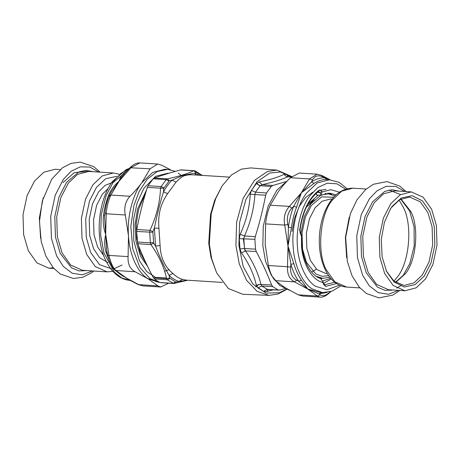 <?xml version="1.0" encoding="UTF-8"?>
<svg xmlns="http://www.w3.org/2000/svg" width="460" height="460" viewBox="0 0 460 460"><rect width="100%" height="100%" fill="white"/><g stroke="black" fill="none" stroke-linecap="round" stroke-linejoin="round"><path stroke-width="0.69" d="M244.967 251.033L243.294 238.613M276.995 170.137L250.78 167.906L241.276 169.159L231.46 174.955L222.151 185.851L215.636 198.772L211.209 213.785L209.323 243.967L211.703 258.83L216.631 272.849L228.384 288.523L242.759 294.273L269.048 295.372L257.111 291.37L246.566 280.295L239.263 263.919L235.911 245.519L236.647 222.042L243.121 198.392L254.437 180.395L267.576 171.379L276.995 170.137L291.726 176.496M284.723 288.673L279.795 290.064L278.162 289.961L272.751 286.614L271.642 285.016C267.352 273.895 262.217 262.735 256.237 251.522L255.53 249.17L254.874 239.327L255.248 236.693C259.555 222.933 263.022 209.116 265.65 195.241L266.501 192.981L271.25 186.495L272.809 185.466L285.706 181.723M290.547 176.743L286.385 174.363L284.125 174.254C278.375 177.192 270.089 179.751 259.273 181.924L256.341 183.632L251.39 190.394L250.228 194.275C249.527 207.816 246.192 221.122 240.212 234.192L239.28 238.659L239.965 248.906L241.465 252.919C249.032 263.689 253.977 274.436 256.3 285.171L260.923 284.412L261.728 286.022L267.841 289.564L278.99 290.162M291.37 176.807L287.943 176.709L291.209 176.956M259.273 181.924L262.137 184.673L260.228 185.702L271.25 186.495M240.212 234.192L244.519 235.98L243.811 238.642L244.473 248.503L245.519 250.918L256.237 251.522M256.341 183.632L260.228 185.702L255.461 192.205L254.92 194.522L265.65 195.241M256.3 285.171L257.905 287.902L263.54 291.398L266.599 291.554L273.257 289.858M284.125 174.254C285.039 175.783 286.315 176.605 287.943 176.709C281.853 179.555 273.252 182.206 262.137 184.673L272.809 185.466M250.228 194.275L254.92 194.522C253.983 208.512 250.516 222.335 244.519 235.98L255.248 236.693M241.465 252.919L245.519 250.918C253.184 262.229 258.319 273.389 260.923 284.412L271.642 285.016M266.599 291.554L268.243 289.593M292.025 231.466L294.486 218.322L299.247 206.436L305.687 197.449L312.794 192.182M216.631 272.849L211.031 257.565L208.742 243.305L210.553 214.354L214.797 199.956L222.151 185.851M258.928 284.32L255.599 286.925M222.462 282.428L186.214 280.128L182.459 279.392C179.066 278.352 175.904 276.397 172.971 273.516L169.021 275.31L169.711 278.116L166.56 278.582L167.371 279.766L173.754 283.504L160.638 282.67M169.711 278.116L175.599 282.02L173.178 283.36L161.207 282.595M160.109 282.532L156.411 280.496L153.375 277.748C147.309 266.357 142.094 255.018 137.735 243.742L136.614 231.449L136.787 229.5C139.449 215.418 142.968 201.388 147.344 187.41L148.074 185.754L153.18 178.785L154.221 178.026C162.098 175.271 170.833 172.58 180.418 169.941L181.062 169.872M172.971 273.516C164.824 266.967 160.534 257.635 160.097 245.513L158.941 228.269L154.382 228.097L152.864 231.616L149.971 230.339L149.684 232.277L150.386 242.845L150.92 244.576C159.091 256.099 164.306 267.433 166.56 278.582L153.375 277.748M158.941 228.269C157.826 214.584 160.459 204.079 167.636 193.608L175.967 182.235L172.149 180.067L169.291 180.74L167.405 178.859L166.25 179.613L161.144 186.582L160.528 188.249C159.965 202.469 156.446 216.499 149.971 230.339L136.787 229.5M194.695 170.838L193.608 170.775C187.829 173.656 179.095 176.352 167.405 178.859L154.221 178.026M175.599 282.02L176.059 282.049L174.392 283.435M152.864 231.616L153.634 243.162L150.92 244.576L137.735 243.742M169.291 180.74L163.714 188.353L147.344 187.41M201.405 175.329L193.608 170.775L180.418 169.941M175.967 182.235C178.94 179.055 181.671 176.905 184.161 175.783L187.772 174.944L191.343 174.737L229.149 177.089M176.059 282.049L178.917 281.445C175.381 280.364 172.08 278.317 169.021 275.31C164.174 266.869 159.695 257.128 155.583 246.094L154.382 228.097C156.912 215.429 159.936 203.372 163.455 191.935C165.997 187.197 168.895 183.247 172.149 180.067L182.81 175.438L194.66 173.121L199.352 175.197M187.686 280.22L178.917 281.445L182.459 279.392M153.634 243.162L155.583 246.094L160.097 245.513M163.714 188.353L163.455 191.935L167.636 193.608M196.219 172.431L194.66 173.121L195.931 174.978M107.795 255.564L106.622 250.223L105.702 234.468L108.98 255.409L128.099 256.623C127.604 263.873 129.921 268.91 135.05 271.739L115.931 270.526L114.638 269.945L113.252 268.467L109.371 260.935L107.795 255.564L108.98 255.409C110.636 262.798 112.953 267.835 115.931 270.526L128.61 279.582M138.224 284.585L157.947 285.924L160.672 287.011L168.699 283.182M129.381 280.013L125.494 277.495L138.828 284.705L142.887 285.884L138.213 284.579L128.576 279.565M170.395 169.717L161.77 165.22L157.63 164.042L150.121 168.814L129.927 167.75C133.36 164.381 136.666 162.765 139.846 162.915L131.008 167.601L119.065 181.211L111.36 191.716L109.181 196.104C107.099 200.83 105.685 206.425 104.949 212.882L106.197 213.768L105.702 234.468C103.552 228.574 102.798 222.318 103.437 215.705C104.391 208.414 106.099 201.595 108.571 195.241C111.015 189.554 114.517 184.874 119.065 181.211C120.112 177.238 122.417 173.989 125.988 171.465L126.724 171.005M130.013 196.27C125.402 201.256 123.838 207.494 125.315 214.981L106.197 213.768C106.87 206.413 108.433 200.175 110.894 195.057L130.013 196.27C134.74 191.544 138.69 187.007 141.858 182.655L152.777 172.385L165.232 169.199L166.468 169.314M178.198 173.046L181.7 175.823M159.442 282.227L150.04 278.639L139.898 267.502L132.779 248.9L130.818 226.504L133.877 205.654L139.184 191.366L147.24 179.227L157.234 171.494L167.704 169.355L175.294 171.379M168.762 173.305L167.888 173.207L155.63 176.278L143.991 188.163L137.155 202.86L133.636 219.029L133.705 240.471L139.391 260.682L146.878 271.659L155.566 277.409L166.434 277.995M159.517 282.262L158.062 282.17L147.568 278.484C137.482 272.308 129.421 254.322 128.495 235.917C126.92 217.304 132.624 194.568 141.858 182.655L150.121 168.814M128.099 256.623L128.495 235.917L125.315 214.981M157.947 285.924L148.287 278.944L135.05 271.739M109.054 196.529L110.894 195.057L119.065 181.211L124.407 173.5L129.927 167.75M105.794 235.71L105.466 235.629L105.702 234.468L104.535 217.396L104.949 212.882M105.466 235.629L105.443 235.756C104.328 241.04 104.46 246.376 105.846 251.764L107.168 252.649M120.284 274.373L125.494 277.495L115.057 270.313M103.437 215.705L104.696 215.613L104.535 217.396M109.658 195.086L108.571 195.241M126.287 171.465L125.988 171.465M318.843 190.509L326.025 189.37M268.381 265.529L287.5 266.742L287.994 246.042L284.717 225.101L265.598 223.888L265.202 244.593L268.381 265.529C270.164 272.924 272.481 277.961 275.333 280.646L294.452 281.859L307.786 289.07L317.348 296.044L320.154 297.137L302.369 296.004L298.229 294.825L317.348 296.044L320.177 294.825L319.062 293.905L307.786 289.07L298.701 281.29L296.677 280.267L294.452 281.859C289.443 279.042 287.126 274.005 287.5 266.742L290.634 267.133L290.887 264.31L287.994 246.042L288.414 227.28L287.782 224.388L284.717 225.101C283.36 217.62 284.93 211.381 289.415 206.39L291.858 208.133L293.687 206.264L301.358 192.78L311.575 181.844L312.507 179.952L309.528 178.934L317.112 174.167L299.328 173.04L290.409 177.721C285.677 182.447 281.733 186.984 278.559 191.337L270.296 205.177L289.415 206.39L301.358 192.78L296.568 207.178C294.101 213.526 292.387 220.351 291.439 227.642L287.994 246.042L293.842 263.701C295.711 270.118 298.247 275.632 301.449 280.232L307.786 289.07L320.39 292.479L322.696 292.623L332.114 291.163L340.912 285.827M265.598 223.888C266.397 216.545 267.961 210.306 270.296 205.177M287.649 180.544L276.851 190.164L268.065 206.39L263.258 226.308L262.827 245.743L265.512 261.171L271.279 275.224L279.726 285.464L289.604 290.335M265.202 244.593L265.293 245.904M275.333 280.646L284.993 287.621L298.229 294.825M321.776 175.461L322.621 176.83L329.797 179.647M330.291 291.767L330.073 292.295C326.479 295.751 323.173 297.361 320.154 297.137M334.736 282.25L324.634 284.774L325.784 286.379L323.874 284.769L322.776 282.377L322.954 281.71L320.58 278.501C311.253 276.103 302.818 260.958 301.915 244.984L301.634 236.452C301.587 235.002 301.49 234.778 301.346 235.784L300.242 233.387L299.77 229.827C302.306 211.548 308.654 198.404 318.826 190.394C320.056 189.646 321.086 190.055 321.908 191.619L319.947 192.533L318.481 191.555L318.826 190.394M322.776 282.377C312.259 280.502 302.467 263.661 301.507 245.807L301.478 235.014L300.397 232.674L300.242 233.387M328.664 179.613L326.726 179.469L324.656 177.807C320.2 177.738 315.842 179.084 311.575 181.844L313.99 183.402L301.358 192.78L309.528 178.934L290.409 177.721M347.076 188.698L339.026 182.292L328.624 179.613M296.568 207.178L293.687 206.264C291.151 212.784 289.392 219.788 288.414 227.28L291.439 227.642M293.842 263.701L290.887 264.31C292.807 270.905 295.412 276.563 298.701 281.29L301.449 280.232M327.123 292.451L319.062 293.905L321.275 292.514M327.813 193.148L331.579 194.425M316.077 193.511L316.785 195.04L320.827 195.299L329.843 193.137L336.001 194.867M339.399 192.171L330.774 189.698L322.08 191.998L320.827 195.299M63.049 182.545L74.296 172.621L87.636 171.384M53.291 267.841L48.731 268.157L36.904 262.873L28.365 250.798L23.638 234.68L23 214.768L27.111 195.506L34.546 181.056L43.838 172.224L55.01 169.274L60.145 169.602M393.955 281.14L396.951 277.501C409.463 263.189 412.89 224.503 403.19 207.155L399.102 200.054M390.31 209.122L391.385 207.581L399.7 199.686L409.682 197.047L420.262 201.773L427.892 212.566L432.118 226.975L432.687 244.783L429.013 262.005L422.366 274.93L414.052 282.825L404.07 285.459L393.909 281.1L386.383 271.032M424.16 276.19L431.043 262.815L434.849 244.984L434.257 226.556L429.881 211.64L422.458 200.893L412.177 195.69L401.235 197.995L392.098 206.477L390.643 208.598L384.433 222.209L381.277 239.499L382.139 256.933L386.647 271.595L394.128 282.066L404.34 287.011L415.15 284.602L424.16 276.19M425.454 278.996L432.889 264.54L437 245.278L436.362 225.365L431.635 209.248L423.096 197.173L411.269 191.895L400.102 194.839L390.81 203.671L383.375 218.126L379.264 237.389L379.902 257.301L384.629 273.418L393.162 285.493L404.99 290.772L416.162 287.828L425.454 278.996M334.949 195.868L328.262 193.827L321.396 195M320.712 195.293L310.77 203.895L304.278 216.631L300.823 233.605M316.233 276.328L322.897 278.358L329.791 277.179M322.897 278.358L319.55 278.122M307.786 204.401L318.199 195.132M324.915 193.637L328.262 193.827M322.598 281.077L330.659 278.254M321.057 190.452L318.912 190.486M286.149 289.3L279.513 292.709L266.012 293.101L252.81 284.004L243.202 266.495L238.901 245.341L239.62 222.433L245.933 199.364L256.973 181.803L269.79 173.006L280.45 171.971L291.352 176.807M263.54 291.398L267.151 289.38L278.162 289.961M257.905 287.902L261.728 286.022L272.751 286.614M251.39 190.394L255.461 192.205L266.501 192.981M239.965 248.906L244.473 248.503L255.53 249.17M239.28 238.659L254.874 239.327M286.385 174.363L288.466 176.594M307.935 204.119L314.301 199.801M306.383 207.155L312.708 201.48M325.427 193.511L325.801 193.671M322.466 278.323L320.879 278.863M259.152 185.53L256.732 183.23M169.947 278.513L167.371 279.766L154.301 278.933M153.41 242.564L150.386 242.845L137.321 242.012M152.726 232.277L136.614 231.449M163.886 187.783L161.144 186.582L148.074 185.754M168.855 180.998L166.25 179.613L153.18 178.785M201.998 175.363L195.356 170.999L194.149 170.7M196.552 172.454L195.356 170.999M184.161 175.783L182.81 175.438M166.853 179.67L163.708 179.452M146.619 189.756L137.511 209.196L135.079 224.624L135.987 241.408L140.53 256.255L147.625 266.438M164.64 271.25L169.194 269.617M145.642 193.01L138.621 209.409L136.304 223.353L136.712 238.636L140.214 252.764L146.171 263.396M109.802 262.085L105.846 251.764M130.065 280.393L121.842 278.018L114.356 272.136L103.954 252.919L100.636 235.089L101.269 214.734L106.11 195.563L113.93 180.883L120.963 173.334L129.018 168.653M123.941 276.512L122.532 276.058M112.527 183.051L125.971 171.798M322.621 176.83C318.038 174.852 314.669 175.892 312.507 179.952M291.858 208.133C287.862 212.48 286.499 217.902 287.782 224.388M290.634 267.133C290.208 273.395 292.221 277.771 296.677 280.267M320.177 294.825C322.736 296.677 326.105 295.636 330.297 291.703M331.246 278.933L323.696 283.331M326.726 179.469C322.385 179.4 318.142 180.711 313.99 183.402M329.866 179.653L317.204 182.959L306.486 193.108C297.361 204.907 291.669 227.251 293.089 245.709C293.882 264.351 301.996 282.71 312.202 288.932L322.696 292.623M324.634 284.774L324.03 284.056L323.874 284.769M336.553 283.578L325.784 286.379M299.414 229.942L299.77 229.827M320.902 194.614L319.947 192.533L317.411 192.372M345.541 189.129L336.91 183.799L327.273 183.195L317.929 187.484L310.028 195.592C301.392 206.753 296.01 227.884 297.355 245.352C298.103 262.982 305.785 280.347 315.433 286.235L326.945 289.76L339.44 285.206M321.908 191.619L322.08 191.998M122.055 264.977L114.471 268.542M111.722 268.927L99.532 264.649L90.735 252.649L86.302 237.55L85.704 218.885L89.556 200.83L96.525 187.283L105.754 178.704L116.811 176.352M119.088 174.225L113.39 172.983L102.223 175.933L92.931 184.759L85.497 199.214L81.385 218.477L82.024 238.389L86.75 254.506L95.283 266.582L107.111 271.86L112.924 271.348M120.646 177.347L121.693 177.796M112.924 182.309L105.121 185.368L98.635 191.86L92.569 203.653L89.217 219.362L89.734 235.606L93.593 248.751L99.578 257.68L107.83 262.551M107.111 271.86L82.449 270.296L70.621 265.017L62.083 252.937L57.356 236.825L56.718 216.913L60.829 197.65L68.264 183.195L77.562 174.363L88.728 171.419L113.39 172.983M103.879 255.881L97.577 246.899L94.018 234.761L93.535 219.771L96.634 205.269L102.229 194.384L108.163 188.427M93.144 171.695L85.98 170.327L78.792 171.948L66.568 182.367L58.983 197.11L54.792 216.746L55.447 237.049L60.266 253.483L71.484 267.766L78.976 270.928L86.865 270.578M92.443 270.928L82.42 274.844L72.162 273.223L63.215 266.34L56.609 255.881L51.416 238.188L50.715 216.321L55.229 195.172L63.394 179.302L71.047 171.344L80.207 166.859L89.855 167.055L98.722 172.052M43.2 197.765L39.336 218.017L40.618 238.401M395.669 282.446L405.254 273.844C416.346 261.154 419.382 226.861 410.78 211.479L400.971 198.973M359.904 287.914L346.61 287.069L334.782 281.784L326.243 269.709C316.624 252.511 320.022 214.153 332.425 199.968L341.722 191.136L352.889 188.186L366.183 189.031M349.238 217.195L345.379 237.446L346.656 257.83M327.319 273.579L325.726 273.476L316.819 269.502L310.391 260.406L306.832 248.273L306.354 233.283L309.448 218.776L315.048 207.897L322.046 201.244L330.452 199.025L332.045 199.128M333.638 197.248L321.701 196.84L311.449 205.373L305.382 217.16L302.03 232.875L302.553 249.119L306.406 262.263L315.824 273.982L322.115 276.333L328.659 275.643M404.99 290.772L388.487 289.725L376.659 284.447L368.126 272.372L363.4 256.255L362.762 236.342L366.873 217.08L374.308 202.624L383.6 193.792L394.766 190.848L411.269 191.895M399.182 191.124L392.018 189.756L384.83 191.377L372.606 201.802L365.027 216.539L360.835 236.175L361.485 256.479L366.304 272.912L377.528 287.195L385.02 290.358L392.909 290.007M404.76 191.481L395.893 186.484L386.245 186.288L377.085 190.773L369.437 198.731L361.272 214.601L356.759 235.756L357.46 257.617L362.647 275.316L369.253 285.769L378.206 292.652L388.464 294.273L398.481 290.363M400.614 194.54L389.056 190.066M269.048 295.372L278.041 294.043L286.58 289.466M316.463 269.175L311.587 272.078M194.166 170.7L181.039 169.867M202.118 175.375L201.56 174.834M173.754 283.504L187.795 280.226M160.672 287.011L142.887 285.884M157.63 164.042L139.846 162.915M165.232 169.199L167.704 169.355M120.393 274.447L114.638 269.945M130.134 280.399C126.385 280.146 122.826 278.973 119.45 276.88C114.344 273.648 110.09 268.761 106.691 262.223C95.237 242.04 96.571 202.854 112.533 181.401L126.126 169.625L129.254 168.417M329.935 179.659L321.787 175.467L317.112 174.167M330.746 291.628L330.073 292.301M318.481 191.555C308.706 199.163 302.565 211.956 300.052 229.925L300.397 232.674M322.949 281.71L324.03 284.056M48.731 268.157L53.866 268.479M93.817 271.02L91.58 272.774L82.869 277.259L73.468 278.484L60.369 274.068L53.297 267.846L45.908 256.168L41.233 241.667L39.474 221.398L42.303 200.98L51.733 179.193L62.52 167.745L71.064 163.369L80.281 162.121L93.702 166.623L100.096 172.138M386.118 270.491L386.647 271.595M389.982 209.628L390.643 208.598M346.61 287.069C343.2 286.839 339.974 285.752 336.933 283.82C331.965 280.589 327.951 275.649 324.892 268.996C320.585 259.359 318.763 248.371 319.418 236.037C319.913 228.011 321.477 220.484 324.122 213.457C330.705 196.822 340.296 188.399 352.889 188.186M401.373 285.286L396.721 288.121M395.433 282.279L403.196 275.379L409.797 263.672L414.236 245.784L414.08 226.861L409.601 210.858L400.712 199.111M406.134 191.567L399.838 186.116L386.992 181.596L373.468 184.253L365.688 189.457L356.874 200.014L350.37 213.716L345.667 237.394L347.352 261.476L352.003 275.718L359.283 287.212L366.436 293.514L378.936 297.879L392.817 295.107L399.855 290.45M391.834 289.938L390.81 290.444"/></g></svg>
